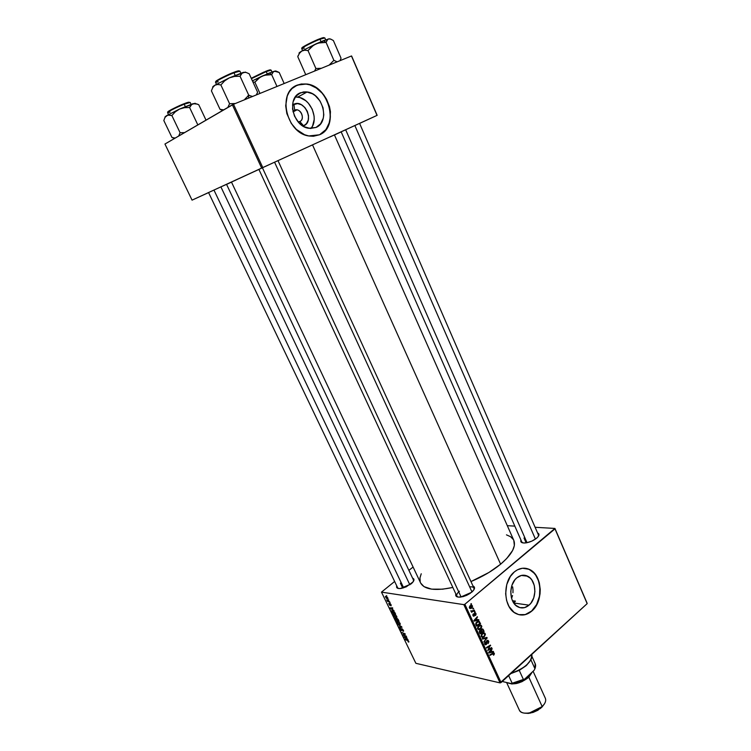 <?xml version="1.0" encoding="UTF-8"?>
<svg xmlns="http://www.w3.org/2000/svg" width="751" height="751" viewBox="0 0 751 751"><rect width="100%" height="100%" fill="white"/><g stroke="black" fill="none" stroke-linecap="round" stroke-linejoin="round"><path stroke-width="1.13" d="M294.664 110.125L292.974 111.514L294.664 110.125L296.955 109.862C302.193 110.388 304.474 119.803 299.78 121.521L303.648 125.839L303.029 126.084L303.648 125.839L299.78 121.521L298.128 121.859L299.78 121.521C305.676 119.278 300.362 107.374 294.664 110.125L293.923 104.164L294.664 110.125M292.514 104.952L297.584 103.591L301.423 104.755L304.84 107.477L307.328 111.326L308.53 115.738L308.248 120.029L306.539 123.577L303.648 125.839C314.791 121.549 304.756 99.001 293.923 104.164L292.514 104.952M300.513 92.748L298.466 93.856L303.338 91.96L306.352 91.875L312.444 93.781L315.289 95.696L320.067 101.066L323.033 107.787L323.784 114.856L323.268 118.198L320.564 123.849L315.993 127.463L308.614 128.271C292.89 126.356 286.281 97.668 300.513 92.748L307.178 91.969C323.099 93.518 330.13 122.141 315.993 127.463L310.21 128.459L304.089 126.684L298.569 122.357L294.514 116.133L292.561 108.979L293.021 102.005L295.819 96.306L300.513 92.748M306.474 84.084C329.126 86.168 339.471 126.656 319.607 134.729L325.812 129.688L328.976 123.84L330.374 116.846L329.313 106.773L325.089 97.179L321.963 93.011L316.302 88.008L309.919 84.872L305.516 83.971L301.207 84.074L295.5 85.971L297.321 85.088L306.652 83.99C329.492 86.093 339.687 127.05 319.475 134.786L308.708 135.95C286.244 133.096 276.912 92.007 297.321 85.088L292.036 88.562L289.266 91.96L287.239 96.062L285.69 105.769L286.844 113.579L291.266 123.38L296.354 129.416L304.615 134.739L309.027 136.006L313.383 136.269L319.475 134.786L323.024 132.617L326 129.604L329.83 121.521L330.449 111.749L329.501 106.68L326.601 99.357L323.784 94.926L318.48 89.397L312.275 85.595L307.901 84.206L301.386 83.981L297.321 85.088L306.652 83.99M529.023 605.165C525.447 608.141 521.757 608.704 517.946 606.874C509.094 602.837 508.389 584.334 516.829 577.829L521.307 575.463L526 575.557L530.206 578.063L531.924 580.119L534.271 585.423L534.909 591.647L533.736 597.862L530.919 603.137L529.023 605.165L524.583 607.625L519.87 607.634L515.599 605.184L512.426 600.631L511.422 597.768L510.774 591.441L511.994 585.132L514.886 579.838L516.829 577.829C520.312 575.022 523.888 574.468 527.549 576.158C536.467 580.044 537.406 598.406 529.023 605.165L513.75 603.006L529.023 605.165M519.974 614.9C524.142 615.426 528.019 614.13 531.624 611.014L531.839 611.042C526.704 615.351 521.382 616.167 515.871 613.501C503.226 607.662 502.288 581.143 514.379 571.896L510.361 576.468L506.747 584.55L505.648 593.75L506.606 600.509L509 606.489L514.031 612.328L518.744 614.637L525.503 614.581L531.839 611.042L534.543 608.132L537.744 602.649L540.035 593.985L540.232 589.451L539.312 582.842L537.923 578.814L534.806 573.708L529.126 569.305L522.499 568.244L517.495 569.793L514.379 571.896C519.345 567.944 524.423 567.155 529.615 569.53C542.41 575.05 543.827 601.298 531.839 611.042L531.624 611.014C543.611 601.26 542.203 575.022 529.408 569.511L525.062 568.225L528.92 569.286L533.313 572.3L535.763 575.238L538.486 580.758L539.875 587.169L539.481 596.21L536.599 604.574L531.624 611.014L525.287 614.553L519.974 614.9M341.151 131.838L356.218 124.919L341.151 131.838M258.898 169.397L274.087 162.423L258.109 169.754L258.898 169.397L456.833 596.078C456.336 594.754 457.199 593.14 459.424 591.244C456.336 593.994 455.876 595.947 458.035 597.083L456.833 596.078M208.571 192.575L192.059 200.141L164.948 144.032L232.359 104.811L261.658 168.083L192.059 200.141L262.784 167.567L233.495 104.276L351.459 55.978L377.03 115.391L262.784 167.567L377.152 115.335L359.325 123.539L377.152 115.335L351.599 55.987L377.152 115.335L351.459 55.978L233.495 104.276L262.784 167.567L261.658 168.083L232.359 104.811L233.495 104.276L164.948 144.032L192.059 200.141L208.581 192.594L397.946 588.39M397.636 587.733L398.537 588.512L397.636 587.742M410.928 584.015L400.386 588.531C397.317 588.718 396.106 587.826 396.735 585.864L396.932 587.808L398.556 588.521L401.222 588.427L406.244 586.831L413.041 581.931L413.923 579.303L412.59 578.157C414.496 578.88 414.439 580.392 412.402 582.673L410.928 584.015M536.543 538.27C532.994 540.983 529.108 542.56 524.874 543.001C521.551 543.076 520.246 542.091 520.959 540.035L520.95 541.846L523.569 542.992L526.592 542.795L531.924 541.086L536.543 538.27L538.42 536.252L538.974 534.477L537.575 532.947C539.575 533.839 539.425 535.444 537.115 537.772L536.543 538.27M471.628 592.286L460.607 597.101C456.758 597.383 455.172 596.332 455.838 593.938L456.232 596.313L458.176 597.111L462.963 596.66L466.681 595.327L470.154 593.393L473.75 590.033L474.397 587.16L472.999 585.996C475.233 587.019 475.017 588.906 472.351 591.647L471.628 592.286M400.386 583.152L402.743 588.089L400.386 583.152M524.01 538.016L526.141 542.86L524.01 538.016M522.809 542.898L521.832 542.025L341.142 131.819M312.519 144.887L500.617 564.208C511.835 554.538 516.219 546.587 513.797 540.354L514.351 545.583L512.651 550.427L506.69 558.547L500.617 564.208L312.519 144.887L274.087 162.423L312.519 144.887M478.678 621.255L475.918 622.973L476.472 626.109L480.565 623.696L478.678 621.255M463.818 604.63L500.063 682.894L415.876 663.311L381.48 592.126L463.818 604.63L464.869 604.255L554.989 528.854L587.169 603.635L501.095 682.537L464.869 604.255L554.933 528.432L587.085 603.147L554.933 528.432L535.106 527.286L554.933 528.432L587.169 603.635L500.063 682.894L501.095 682.537L464.869 604.255L463.818 604.63L381.48 592.126L394.632 581.471L381.48 592.126L415.876 663.311L500.063 682.894L463.818 604.63M390.238 603.006L389.76 602.837L390.238 603.006M388.783 599.993L388.305 599.814L388.783 599.993M396.678 616.289L395.045 614.525L393.317 614.299L394.923 617.031L396.669 617.453L396.678 616.289L394.05 614.121L393.289 614.365L394.5 616.702L396.096 617.519L396.838 617.247L396.678 616.289M393.824 610.441L392.754 609.774L392.022 608.254L392.764 608.254L392.548 607.803L389.863 607.888L394.05 610.92L392.754 609.774L392.022 608.254L392.764 608.254L392.548 607.803L389.863 607.888L390.126 608.432L393.824 610.441M398.227 619.584L397.101 618.345L395.167 617.885L395.73 620.026L399.053 621.293L396.716 618.186L394.97 618.026L395.73 620.026L399.053 621.293L398.227 619.584M401.682 626.738L397.805 624.325L401.353 626.869L399.072 626.935L399.288 627.376L401.954 627.301L401.682 626.738L397.805 624.325L401.353 626.869L399.072 626.935L399.288 627.376L401.954 627.301L401.682 626.738M408.506 642.058L408.131 640.537L404.977 639.157L408.046 640.8L408.291 642.002L408.891 641.964L408.76 641.335L407.417 640.134L405.193 639.608L407.549 640.547L408.506 642.058M406.169 636.05L403.353 634.952L405.296 634.248L405.08 633.778L401.747 632.473L404.78 634.013L402.827 634.708L403.043 635.168L406.385 636.491L403.353 634.952L405.296 634.248L405.08 633.778L402.827 634.708L403.043 635.168L406.169 636.05M407.849 639.533L406.056 637.346L406.807 637.374L406.601 636.932L403.878 636.904L408.075 640.002L406.056 637.346L406.807 637.374L406.601 636.932L403.878 636.904L407.849 639.533M403.381 630.192L401.729 628.671L401.09 630.089L400.274 628.202L400.058 629.038L401.175 630.483L401.841 630.558L402.038 629.131L403.118 630.314L402.996 631.309L403.597 631.15L403.381 630.192L401.86 628.69L401.297 630.173L400.499 628.23L399.992 628.399L401.532 630.615L402.104 629.141L403.015 630.098L402.996 631.309L403.597 631.15L403.381 630.192M400.095 623.377L398.462 621.612L396.735 621.368L398.33 624.09L399.926 624.597L400.095 623.377L397.467 621.199L396.697 621.443L397.908 623.762L399.504 624.588L400.255 624.325L400.095 623.377M390.999 605.907L390.708 604.208L389.891 603.823L389.591 604.893L388.783 603.447L389.581 605.222L390.144 605.315L390.398 604.273L390.999 605.907L391.215 604.959L390.079 603.804L389.656 604.912L388.689 603.56L389.919 605.362L390.313 604.255L390.999 605.907M395.026 612.929L392.116 610.591L391.534 611.126L392.313 612.957L395.636 614.196L394.622 612.234L392.294 610.619L391.562 610.835L392.313 612.957L395.636 614.196L395.026 612.929M387.845 597.974L386.868 596.829L385.338 596.519L386.727 598.631L387.891 598.847L387.845 597.974L385.329 596.547L387.497 598.904L387.845 597.974M389.609 601.711L386.803 599.927L387.422 601.288L389.825 602.171L386.803 599.927L387.422 601.288L389.609 601.711M386.784 595.843L386.305 595.674L386.784 595.843M408.891 570.338L413.106 567.043L408.891 570.338M507.3 525.681L514.829 526.122L507.3 525.681M474.923 611.464L474.566 612.3L474.923 611.464M473.402 608.16L473.046 609.005L473.402 608.16M481.663 625.93L479.992 625.048L478.021 626.334L477.514 628.399L478.678 629.676L480.94 628.794L481.832 626.531L481.006 625.207L478.565 625.752L477.655 628.803L478.856 629.704L480.8 628.925L481.663 625.93L480.743 625.78L481.213 626.268L480.593 628.418L478.969 629.075L477.505 628.334L478.096 628.437L478.744 626.278L478.152 626.174L480.753 625.78M478.669 619.594L477.392 619.885L476.622 618.223L477.336 616.702L473.9 620.533L474.172 621.133L478.913 620.119L478.669 619.594L477.392 619.885L476.622 618.223L477.336 616.702L473.9 620.533L474.172 621.133L478.913 620.119L478.669 619.594M483.278 629.582L481.973 628.972L481.025 630.465L479.579 630.868L479.279 631.985L480.067 633.872L484.132 631.45L483.278 629.582L481.475 629.263L481.025 630.465L479.823 630.605L479.279 631.985L480.067 633.872L484.132 631.45L482.79 629.028L481.504 629.235L483.278 629.582M486.883 637.402L482.255 638.594L482.489 639.12L486.46 638.087L483.804 641.955L487.164 638.012L486.883 637.402L482.255 638.594L482.489 639.12L486.46 638.087L483.804 641.955L487.164 638.012L486.883 637.402M493.895 654.947L494.402 653.717L493.576 652.76L489.783 654.891L490.009 655.37L493.51 653.361L493.548 655.201L493.905 652.854L489.783 654.891L490.009 655.37L493.632 653.408L493.276 654.759L493.895 654.947M491.567 647.569L488.159 649.671L490.422 645.09L486.385 647.55L486.61 648.038L490.027 645.926L487.756 650.507L491.792 648.057L491.567 647.569L488.159 649.671L490.422 645.09L486.385 647.55L486.61 648.038L490.027 645.926L487.756 650.507L491.792 648.057L491.567 647.569M493.313 651.37L492.065 651.69L491.304 650.047L492.008 648.526L488.638 652.403L488.91 652.995L493.557 651.887L493.313 651.37L492.065 651.69L491.304 650.047L492.008 648.526L488.638 652.403L488.91 652.995L493.557 651.887L493.313 651.37M488.657 641.119L487.897 640.35L486.826 640.687L485.803 644.208L485.09 643.551L485.062 641.898L484.545 643.504L485.522 644.827L486.695 643.982L487.164 641.063L488.272 641.589L488.075 643.645L488.863 641.776L488.084 640.425L486.911 640.612L486.301 643.598L485.503 644.161L485.165 641.795L484.724 644.095L485.24 644.724L486.301 644.527L487.164 641.063L488.216 641.467L488.075 643.645L488.657 641.119L487.774 640.95M485.23 633.675L483.569 632.802L481.598 634.097L481.109 636.163L482.255 637.421L484.367 636.66L485.409 634.482L484.583 632.962L482.142 633.515L481.241 636.557L482.442 637.449L484.367 636.66L485.23 633.675L484.282 633.506M475.571 615.501L476.115 614.055L475.392 612.919L474.397 613.351L473.928 615.623L473.299 615.257L473.318 613.849L472.914 614.431L473.102 615.848L474.003 616.186L475.299 613.464L475.524 615.538L475.956 613.548L475.467 612.957L474.256 613.736L475.599 613.82L475.571 615.501M470.379 605.606L472.435 605.916L471.928 605.362L470.042 605.804L469.422 607.916L469.929 608.498L471.881 608L471.102 607.878L471.881 608L472.435 605.916L471.309 605.231L469.657 606.207L469.422 607.916L470.924 608.545L472.398 607.352L472.435 605.916L470.417 605.682M474.266 610.047L471.994 611.145L470.858 610.732L471.9 611.427L471.506 612.272L474.501 610.544L474.266 610.047L471.581 611.07L470.858 610.732L471.9 611.427L471.506 612.272L474.501 610.544L474.266 610.047M471.309 603.626L470.952 604.471L471.309 603.626M511.675 598.134L512.539 595.543L511.675 598.134M512.961 592.755L512.999 589.835L512.961 592.755M512.68 586.888L512.999 589.835L512.68 586.888M515.439 601.119L513.731 602.978L515.439 601.119L512.464 600.706L515.439 601.119L513.637 602.837L515.439 601.119M231.496 182.118L226.276 184.511L231.496 182.118M341.17 131.885L334.458 134.973L341.17 131.885M226.258 184.483L222.221 186.304L226.549 184.342L413.482 580.044M359.316 123.511L356.218 124.919L359.588 123.389L538.439 534.947L538.42 536.242M329.952 137.001L334.383 134.945M231.468 182.061L258.917 169.426L231.468 182.061L420.635 583.011C424.465 589.648 435.195 591.131 452.834 587.451L442.602 589.188L431.647 589.15L423.996 586.634L420.635 583.011M231.543 182.033L235.964 180.033M470.971 581.565C482.499 576.74 492.384 570.948 500.617 564.208L488.948 572.469L470.971 581.565M420.222 581.959L419.969 577.876L421.227 573.773M506.465 534.853L510.567 536.702L513.412 539.612M473.965 588.108L473.965 589.704C474.501 587.554 473.064 586.606 469.638 586.841M413.482 580.025L413.519 581.236M310.98 128.487C319.231 119.071 310.567 98.325 297.715 97.067L295.34 96.935L299.94 97.574L305.76 100.718L308.314 103.14L312.228 109.205L314.106 116.142L314.181 119.606L312.594 125.896L310.98 128.487M491.013 647.897L491.792 648.057L491.013 647.897M489.286 645.785L490.027 645.926L489.286 645.785M488.188 646.451L488.985 646.602L488.188 646.451M489.849 645.438L490.656 645.597L489.849 645.438M488.516 648.32L488.995 648.413L488.516 648.32M492.28 651.633L493.557 651.887L492.28 651.633M491.68 648.902L492.234 649.014L491.68 648.902M490.778 649.944L491.304 650.047L490.778 649.944M491.398 651.549L492.065 651.69L491.398 651.549M491.511 651.802L488.723 652.309L490.384 650.394L491.511 651.802L489.201 652.412L490.91 650.497L491.511 651.802M492.093 653.464L492.853 653.623L492.093 653.464M492.844 653.004L494.271 653.286L492.844 653.004M486.601 640.96L487.164 641.063L486.601 640.96M486.385 641.373L486.901 641.476L486.385 641.373M486.301 642.358L486.855 642.462L486.301 642.358M486.319 643.175L486.855 643.278L486.319 643.175M484.799 644.236L486.301 644.527L484.799 644.236M484.921 642.067L485.512 642.18L484.921 642.067M484.864 642.143L485.428 642.255L484.864 642.143M484.564 643.616L485.165 643.729L484.564 643.616M485.606 637.73L487.164 638.012L485.606 637.73M485.146 637.852L486.46 638.087L485.146 637.852M484.17 638.097L485.531 638.35L484.17 638.097M483.663 636.529L484.367 636.66L483.663 636.529M484.16 636.163L482.546 636.82L481.091 636.088L481.682 636.191L482.33 634.032L481.738 633.928L484.329 633.525L484.78 634.013L484.16 636.163L482.762 636.829L481.682 636.191L481.785 634.698L483.109 633.544L484.564 633.703L484.883 634.905L484.16 636.163M481.25 636.585L482.405 636.792M483.325 631.3L484.132 631.45L483.325 631.3M480.274 630.333L481.025 630.465L480.274 630.333M480.546 630.878L481.588 632.342L479.654 632.98L480.321 633.102L479.316 632.154L479.936 632.267L480.067 631.084L479.495 630.981L480.771 630.934L481.588 632.342L480.321 633.102L479.758 631.647L480.546 630.878L479.701 630.718M483.437 631.244L482.067 632.06L481.4 631.938L482.067 632.06L481.588 631.037L479.729 630.699L481.588 631.037L481.72 629.732L481.184 629.638L482.48 629.591L483.437 631.244L482.067 632.06L481.41 630.258L482.367 629.545L483.437 631.244M474.35 613.445L474.885 613.529L474.35 613.445M474.66 614.515L474.247 613.764L474.163 615.351L473.552 615.632L473.318 613.849L473.412 616.158L474.247 616.027L474.66 614.515M473.102 615.839L474.247 616.027L473.102 615.839M473.017 614.196L473.59 614.29L473.017 614.196M472.877 615.313L473.355 615.398L472.877 615.313M475.233 613.436L475.956 613.548L475.233 613.436M477.439 619.875L478.913 620.119L477.439 619.875M476.988 617.097L477.561 617.191L476.988 617.097M476.059 618.129L476.622 618.223L476.059 618.129M476.725 619.772L477.392 619.885L476.725 619.772M476.829 619.988L473.965 620.467L475.355 619.631L474.792 619.537L475.355 619.631L476.218 618.664L475.665 618.571L476.829 619.988L474.482 620.551L476.218 618.664L476.829 619.988M480.565 623.696L479.194 621.406L476.707 621.997L475.712 624.297L476.472 626.109L480.565 623.696L479.739 623.555L480.565 623.696M477.814 621.359L479.485 621.64L477.814 621.359M479.861 623.49L476.725 625.33L475.768 624.513L476.397 624.625L475.674 623.865L476.913 622.504L476.303 622.401L478.903 621.978L479.861 623.49L476.725 625.33L476.209 623.508L477.946 621.922L479.054 622.081L479.861 623.49M480.077 628.794L480.8 628.925L480.077 628.794M480.067 625.658L478.941 625.47M477.674 628.84L478.885 629.056L478.04 628.305L478.199 626.944L480.377 625.658L481.213 626.268L481.184 627.62L478.838 629.047M471.619 607.54L469.309 607.578L470.267 606.301L469.657 606.207L472.088 606.198L471.619 607.54L470.539 608.057L469.807 607.709L469.891 606.705L471.919 605.973L471.619 607.54M472.83 608.526L473.628 608.648L472.83 608.526M473.628 610.403L474.501 610.544L473.628 610.403M471.008 611.286L471.9 611.427L471.008 611.286M470.858 610.798L471.403 610.882L470.858 610.798M474.341 611.821L475.148 611.952L474.341 611.821M470.736 604.001L471.534 604.123L470.736 604.001M404.348 634.107L403.043 635.168L404.348 634.107M403.916 633.694L405.061 633.778L401.747 632.473L403.916 633.694M405.118 633.863L404 634.783L405.118 633.863M404.404 634.088L403.353 634.952L404.404 634.088M404.78 636.914L404.141 637.439L404.78 636.914M406.563 636.932L406.056 637.346L406.563 636.932M406.319 638.538L404.367 637.299L406.235 636.923L405.737 637.336L406.319 638.538L404.367 637.299L405.737 637.336L406.319 638.538M408.816 641.467L408.215 641.964L408.816 641.467M403.606 630.812L402.996 631.309L403.606 630.812M402.132 628.784L401.428 629.366L402.132 628.784M399.87 626.897L399.288 627.376L399.87 626.897M400.283 623.959L399.504 624.588L400.283 623.959M399.307 624.156L397.974 623.461L397.101 621.809L397.983 621.359L399.945 623.105L399.832 623.978L398.678 623.94L397.354 622.767L397.223 621.668L399.269 622.626L399.861 623.705L399.307 624.156M395.505 617.932L394.97 618.355L395.505 617.932M396.847 618.223L396.368 618.608L396.847 618.223M396.932 620.119L395.533 618.965L395.861 618.12L396.293 618.514L396.932 620.119L395.899 619.725L395.43 618.355L396.932 620.119M398.443 620.692L397.326 620.27L396.697 618.693L398.039 619.246L398.678 620.514L397.326 620.27L396.716 618.664L398.443 620.692M390.849 607.85L390.126 608.432L390.849 607.85M392.557 607.831L392.022 608.254L392.557 607.831M392.294 609.474L390.351 608.272L392.266 607.812L391.703 608.263L392.294 609.474L390.351 608.272L391.703 608.263L392.294 609.474M392.041 611.708L392.839 610.779L394.979 612.854L395.026 613.605L392.482 612.647L391.956 611.211L392.811 611.136L395.026 613.605L392.482 612.647L392.022 611.671M392.454 610.647L391.581 611.352L392.454 610.647M396.875 616.9L396.096 617.519L396.875 616.9M395.899 617.087L394.557 616.393L393.693 614.74L394.575 614.28L396.528 616.017L396.415 616.9L395.261 616.871L393.862 615.567L393.806 614.6L395.852 615.538L396.453 616.637L395.899 617.087M388.004 598.509L387.497 598.904L388.004 598.509M385.648 597.12L386.399 596.547L387.638 598.34L385.723 597.336L386.812 597.139L387.3 598.463L385.648 597.12M327.765 39.334L323.531 40.657L326.075 42.394L327.06 40.094L328.647 38.902L330.834 39.155L333.388 40.554L341.048 58.221L340.053 60.643L341.048 58.221L333.388 40.554L330.834 39.155L328.647 38.902L315.908 43.896L320.865 42.516L326.075 42.394L327.765 39.334M319.982 39.249L324.826 37.907L319.982 39.249L321.043 41.671L319.982 39.249C312.688 42.047 300.991 48.073 301.724 48.637C301.189 47.707 317.119 40.113 319.982 39.249L319.494 38.911L319.982 39.249M324.028 37.897C324 37.353 322.508 37.691 319.55 38.892M337.133 61.845L333.876 60.333L326.075 42.394L333.876 60.333L329.107 65.13L333.876 60.333L337.133 61.845M321.315 68.313L315.88 68.491L307.994 50.57L311.552 46.74L315.908 43.896L301.714 51.087L304.671 50.214L307.994 50.57L315.88 68.491L314.622 71.063L315.88 68.491L321.315 68.313M298.241 55.396L297.772 56.663L305.582 74.311L306.286 74.471L305.582 74.311L297.772 56.663L299.414 53.368L301.714 51.087L299.039 53.049M329.989 38.902L328.647 38.902L329.989 38.855M321.146 38.301L322.479 37.85M323.446 37.606L324.15 37.71M302.146 48.017L307.056 44.619L317.589 39.681M304.286 48.139L301.724 48.637L302.578 50.58M319.494 38.911C316.396 39.803 299.105 48.299 302.24 48.017M297.772 56.663L299.414 53.368L301.714 51.087C299.189 52.617 298.429 53.368 299.433 53.33M315.908 43.896L301.714 51.087L304.671 50.214L307.994 50.57L313.618 45.163L318.33 43.023L326.075 42.394L323.531 40.657L315.908 43.896M354.857 125.539L535.435 539.115L354.857 125.539M527.033 542.71L345.657 129.754M273.486 71.655L269.374 72.997L271.655 74.64L272.744 72.415L274.406 71.195L279.212 72.472L284.169 83.53L279.212 72.472L276.631 71.307L273.439 71.495L262.202 76.067L266.812 74.781L271.655 74.64L273.486 71.655M266.22 71.608L271.158 70.153L266.22 71.608L267.243 73.87L266.22 71.608L251.407 78.667L266.22 71.608M270.538 69.918L270.369 70.172C270.398 69.646 268.886 70.021 265.826 71.279L251.228 78.282L263.967 72.04M276.988 86.468L271.655 74.64L276.988 86.468M259.987 93.434L254.88 82.234L258.166 78.695L262.202 76.067L252.402 80.836L264.455 75.26L271.655 74.64L269.374 72.997L260.071 77.24L254.88 82.234L259.987 93.434M252.862 81.85L254.88 82.234L252.862 81.85M275.946 71.148L274.406 71.195L275.927 70.988M267.375 70.688L268.698 70.228M269.684 69.937L270.304 69.834M471.994 591.966L274.566 162.207L471.994 591.966M461.123 597.036L262.418 167.764M244.948 99.076L246.891 97.17L244.948 99.076M248.675 95.067L246.891 97.17L248.675 95.067L240.057 76.264L241.4 73.72L243.427 72.331L246.103 72.443L249.172 73.767L257.612 92.279L249.172 73.767L246.103 72.443L243.427 72.331L229.224 77.897L234.5 76.424L240.057 76.264L248.675 95.067L248.572 98.099L248.675 95.067L250.252 95.799L248.675 95.067M218.269 81.812L215.537 82.291C215.049 81.249 230.707 73.851 233.983 72.8L233.495 72.443C230.031 73.504 213.181 81.681 216.035 81.662M233.495 72.443L239.935 71.157L233.983 72.8L235.147 75.335L233.983 72.8C226.164 75.813 214.786 81.671 215.537 82.291L216.457 84.281M221.629 110.022L220.024 109.317L223.676 109.862L220.024 109.317L211.406 90.852L220.024 109.317L222.784 110.388M252.599 96.457L250.252 95.799L252.599 96.457M257.612 92.279L256.26 94.955L257.612 92.279M235.382 103.507L229.581 103.722L220.869 84.938L224.615 80.901L229.224 77.897L214.852 85.239L217.649 84.45L220.869 84.938L229.581 103.722L227.835 107.449L229.581 103.722L235.382 103.507M245.352 72.077L229.224 77.897L214.852 85.239L212.777 87.51L211.406 90.852L212.777 87.51L214.852 85.239L212.702 87.05M245.427 72.284L242.32 72.847L240.057 76.264L234.5 76.424L229.224 77.897L224.615 80.901L220.869 84.938L217.649 84.45L214.852 85.239C212.937 86.459 212.308 87.116 212.965 87.21M215.809 81.587L220.372 78.461L231.392 73.288M235.363 71.739L236.912 71.223M238.105 70.894L239.212 70.857M239.128 71.11C238.874 70.575 237.016 71.007 233.552 72.425M409.849 584.804L220.907 186.905L409.849 584.804M403.644 587.826L213.969 190.087M197.738 124.713L197.391 125.164L197.738 124.713L189.599 107.515L190.998 105.065L193.054 103.666L195.729 103.647L198.762 104.746L206.018 120.141L198.762 104.746L197.222 104.089L193.054 103.666L179.564 109.055L184.446 107.684L189.599 107.515L197.738 124.713M170.101 112.162L167.586 112.65C167.21 111.758 181.047 105.281 184.192 104.211L183.751 103.863C180.39 104.971 165.229 112.274 168.102 112.049M183.751 103.863L190.172 102.446L184.192 104.211L185.309 106.558L184.192 104.211C174.711 108.191 169.172 111.007 167.586 112.65L167.586 112.566M171.97 137.48L175.171 138.09L171.97 137.48L163.831 120.554L171.97 137.48L174.683 138.372M184.558 132.627L180.09 132.72L171.866 115.532L175.312 111.824L179.564 109.055L166.647 115.616L169.05 114.997L171.866 115.532L180.09 132.72L178.7 136.034L180.09 132.72L184.558 132.627M195.1 103.263L179.564 109.055L166.647 115.616L164.92 117.588L163.831 120.554L164.92 117.588L166.647 115.616L165.032 116.874M165.182 117.137L167.783 115.128L171.866 115.532L175.312 111.824L179.564 109.055L184.446 107.684L189.599 107.515L191.937 104.211L195.222 103.554M167.877 112.03L171.66 109.411L181.77 104.68M185.535 103.178L187.046 102.652M188.238 102.286L189.449 102.343M189.365 102.436C189.196 101.92 187.337 102.389 183.798 103.854M530.61 660.232L526.573 665.32L519.241 670.38L526.038 665.799L530.61 660.232M511.271 673.215C525.024 668.268 531.858 662.007 531.764 654.421C532.525 657.66 530.675 661.293 526.235 665.311C522.02 668.906 517.026 671.544 511.271 673.215M510.83 673.619L519.241 670.38L510.83 673.619M508.652 675.618L512.154 683.241L511.271 683.579L502.241 681.495L511.271 683.579L524.771 679.007L523.381 679.448L519.241 670.38L523.381 679.448L512.154 683.241L524.771 679.007L521.485 680.697L511.271 683.579L512.154 683.241L508.652 675.618M534.524 662.56C535.81 664.194 535.942 666.24 534.928 668.709L530.882 659.735L534.928 668.709L534.102 670.324L524.771 679.007L534.102 670.324L534.928 668.709L535.163 663.584L531.933 656.43M506.606 682.499L519.363 710.174C521.335 715.534 535.519 713.356 542.175 706.569L528.835 677.224L532.337 671.967L528.835 677.224L542.175 706.569L541.809 707.311L544.362 703.959M527.568 676.407L528.338 677.111C525.268 680.547 519.776 682.678 511.872 683.504L516.791 683.053L521.823 681.345L528.338 677.111L527.568 676.407M542.175 706.569L529.539 712.924L530.187 713.15L524.282 713.121L528.385 713.394L533.163 712.389L537.885 710.249L542.175 706.569C545.254 703.471 546.306 700.711 545.339 698.28L533.097 671.263M528.835 677.224C520.65 683.485 513.449 685.297 507.235 682.64L511.75 683.973L516.679 683.476L521.973 681.683L528.835 677.224M531.473 672.783L528.338 677.111L531.473 672.783M530.187 713.15L540.57 708.4L544.315 704.053M529.539 712.924C524.217 713.75 520.828 712.821 519.354 710.136M334.43 134.917L513.797 540.354M527.549 576.158L521.278 575.463M297.715 97.067L307.178 91.969M293.059 111.89L296.955 109.862M493.407 653.361L492.543 653.192M487.474 640.913L486.751 640.772M485.503 644.161L484.686 644.001M488.084 640.425L487.493 640.321M484.583 632.962L483.653 632.793M482.114 636.688L481.222 636.519M483.653 633.403L482.546 633.206M482.79 629.028L482.198 628.925M482.142 629.535L481.353 629.394M475.073 613.436L474.407 613.323M473.552 615.632L472.952 615.538M475.467 612.957L474.998 612.882M479.194 621.406L478.293 621.255M478.246 621.866L477.138 621.678M481.006 625.207L480.049 625.048M478.537 628.934L477.645 628.775M471.928 605.362L471.168 605.25M470.088 607.972L469.403 607.869M471.309 605.822L470.229 605.653M471.581 611.07L470.868 610.957M325.671 39.85L324.826 37.907M271.993 71.993L271.158 70.153M474.341 588.934L278.001 160.639M240.846 73.138L239.935 71.157M168.487 114.528L167.586 112.65M191.054 104.323L190.172 102.446M526.235 665.311L526.038 665.799M540.833 707.752L540.57 708.4"/></g></svg>
